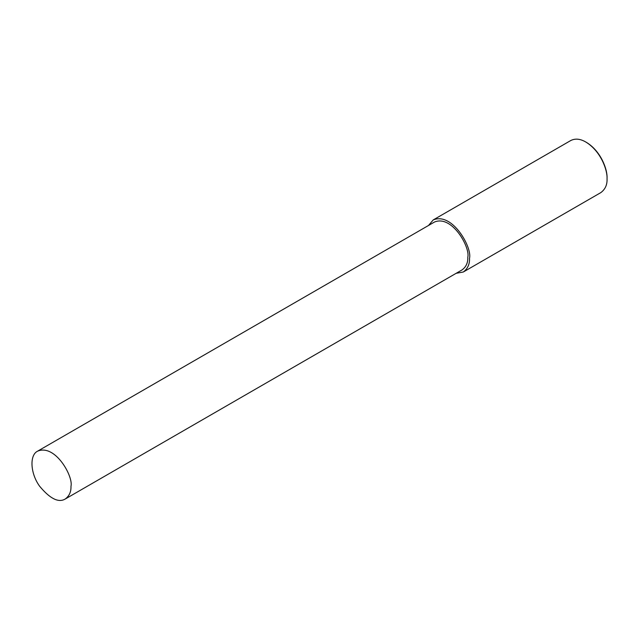 <?xml version="1.0" encoding="UTF-8"?>
<svg xmlns="http://www.w3.org/2000/svg" width="639" height="639" viewBox="0 0 639 639"><rect width="100%" height="100%" fill="white"/><g stroke="black" fill="none" stroke-linecap="round" stroke-linejoin="round"><path stroke-width="0.96" d="M70.969 486.351C73.549 476.662 55.273 443.722 37.621 451.158C29.242 455.104 30.44 473.707 39.626 486.231C50.018 498.739 58.564 502.997 65.242 499.003C69.284 496.008 71.193 491.798 70.969 486.351M456.142 273.316L463.299 272.006L600.82 192.611C605.221 189.352 607.298 184.767 607.05 178.84L607.05 178.073C607.545 169.639 601.003 151.195 586.458 142.401L585.787 142.018C580.26 138.783 575.252 138.288 570.755 140.532L433.234 219.928L428.513 225.471M607.05 178.84C607.561 170.134 600.812 151.092 585.787 142.018M463.299 272.006C467.692 268.755 469.769 264.171 469.521 258.244C472.333 247.692 452.444 211.844 433.234 219.928M65.242 499.003L462.077 269.89C466.119 266.902 468.02 262.685 467.796 257.245C470.376 247.549 452.108 214.616 434.456 222.045L37.621 451.158"/></g></svg>

